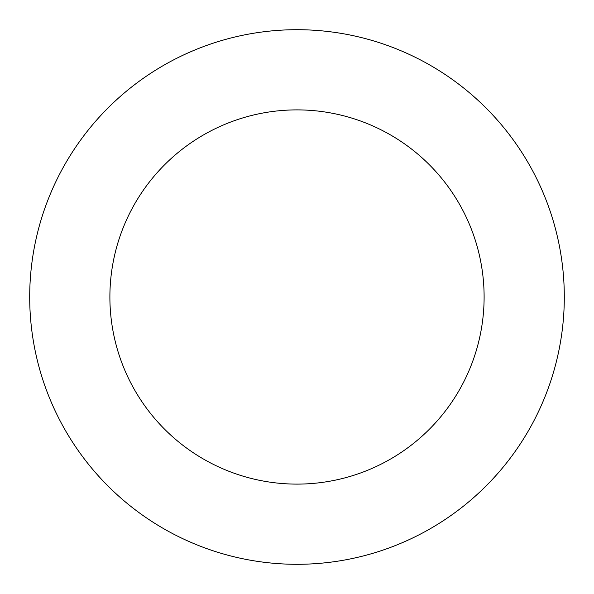 <?xml version="1.0" encoding="UTF-8"?>
<svg xmlns="http://www.w3.org/2000/svg" width="594" height="594" viewBox="0 0 594 594"><rect width="100%" height="100%" fill="white"/><g stroke="black" fill="none" stroke-linecap="round" stroke-linejoin="round"><path stroke-width="0.89" d="M297 29.7A267.3 267.3 0 0 1 564.3 297A267.3 267.3 0 0 1 297 564.3A267.3 267.3 0 0 1 29.7 297A267.3 267.3 0 0 1 297 29.7M297 109.89A187.11 187.11 0 0 1 484.11 297A187.11 187.11 0 0 1 297 484.11A187.11 187.11 0 0 1 109.89 297A187.11 187.11 0 0 1 297 109.89"/></g></svg>
